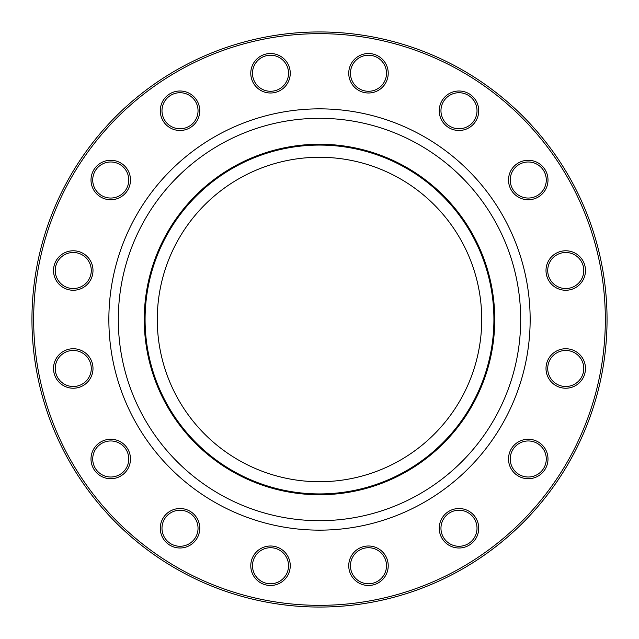 <?xml version="1.0" encoding="UTF-8"?>
<svg xmlns="http://www.w3.org/2000/svg" width="639" height="639" viewBox="0 0 639 639"><rect width="100%" height="100%" fill="white"/><g stroke="black" fill="none" stroke-linecap="round" stroke-linejoin="round"><path stroke-width="0.96" d="M607.05 319.5A287.55 287.55 0 0 1 175.725 568.526A287.55 287.55 0 0 1 175.725 70.474A287.55 287.55 0 0 1 607.05 319.5M481.726 319.5A162.226 162.226 0 0 1 238.387 459.992A162.226 162.226 0 0 1 238.387 179.008A162.226 162.226 0 0 1 481.726 319.5M124.701 472.948A19.745 19.745 0 0 1 91.673 464.098A19.745 19.745 0 0 1 115.851 439.92A19.745 19.745 0 0 1 124.701 472.948M80.81 386.723A19.745 19.745 0 0 1 53.684 365.907A19.745 19.745 0 0 1 85.275 352.816A19.745 19.745 0 0 1 80.81 386.723M73.253 290.258A19.745 19.745 0 0 1 56.16 260.648A19.745 19.745 0 0 1 90.355 260.648A19.745 19.745 0 0 1 73.253 290.258M103.191 198.25A19.745 19.745 0 0 1 98.725 164.351A19.745 19.745 0 0 1 130.316 177.434A19.745 19.745 0 0 1 103.191 198.25M166.052 124.701A19.745 19.745 0 0 1 174.902 91.673A19.745 19.745 0 0 1 199.08 115.851A19.745 19.745 0 0 1 166.052 124.701M252.277 80.81A19.745 19.745 0 0 1 273.093 53.684A19.745 19.745 0 0 1 286.184 85.275A19.745 19.745 0 0 1 252.277 80.81M348.742 73.253A19.745 19.745 0 0 1 378.352 56.16A19.745 19.745 0 0 1 378.352 90.355A19.745 19.745 0 0 1 348.742 73.253M440.75 103.191A19.745 19.745 0 0 1 474.649 98.725A19.745 19.745 0 0 1 461.566 130.316A19.745 19.745 0 0 1 440.75 103.191M514.299 166.052A19.745 19.745 0 0 1 547.327 174.902A19.745 19.745 0 0 1 523.149 199.08A19.745 19.745 0 0 1 514.299 166.052M558.19 252.277A19.745 19.745 0 0 1 585.316 273.093A19.745 19.745 0 0 1 553.725 286.184A19.745 19.745 0 0 1 558.19 252.277M565.747 348.742A19.745 19.745 0 0 1 582.84 378.352A19.745 19.745 0 0 1 548.645 378.352A19.745 19.745 0 0 1 565.747 348.742M535.809 440.75A19.745 19.745 0 0 1 540.274 474.649A19.745 19.745 0 0 1 508.684 461.566A19.745 19.745 0 0 1 535.809 440.75M472.948 514.299A19.745 19.745 0 0 1 464.098 547.327A19.745 19.745 0 0 1 439.92 523.149A19.745 19.745 0 0 1 472.948 514.299M386.723 558.19A19.745 19.745 0 0 1 365.907 585.316A19.745 19.745 0 0 1 352.816 553.725A19.745 19.745 0 0 1 386.723 558.19M198.25 535.809A19.745 19.745 0 0 1 164.351 540.274A19.745 19.745 0 0 1 177.434 508.684A19.745 19.745 0 0 1 198.25 535.809M290.258 565.747A19.745 19.745 0 0 1 260.648 582.84A19.745 19.745 0 0 1 260.648 548.645A19.745 19.745 0 0 1 290.258 565.747M605.333 319.5A285.833 285.833 0 0 0 176.58 71.959A285.833 285.833 0 0 0 176.58 567.041A285.833 285.833 0 0 0 605.333 319.5M493.915 319.5A174.415 174.415 0 0 1 232.292 470.552A174.415 174.415 0 0 1 232.292 168.448A174.415 174.415 0 0 1 493.915 319.5M288.54 565.747A18.028 18.028 0 0 0 270.521 547.719A18.028 18.028 0 0 0 252.493 565.747A18.028 18.028 0 0 0 270.521 583.774A18.028 18.028 0 0 0 288.54 565.747M196.668 535.155A18.028 18.028 0 0 0 186.907 511.607A18.028 18.028 0 0 0 163.36 521.36A18.028 18.028 0 0 0 173.113 544.907A18.028 18.028 0 0 0 196.668 535.155M385.133 558.845A18.028 18.028 0 0 0 361.586 549.093A18.028 18.028 0 0 0 351.825 572.64A18.028 18.028 0 0 0 375.381 582.401A18.028 18.028 0 0 0 385.133 558.845M471.734 515.513A18.028 18.028 0 0 0 446.238 515.513A18.028 18.028 0 0 0 446.238 541.001A18.028 18.028 0 0 0 471.734 541.001A18.028 18.028 0 0 0 471.734 515.513M535.155 442.332A18.028 18.028 0 0 0 511.607 452.092A18.028 18.028 0 0 0 521.36 475.64A18.028 18.028 0 0 0 544.907 465.887A18.028 18.028 0 0 0 535.155 442.332M565.747 350.46A18.028 18.028 0 0 0 547.719 368.479A18.028 18.028 0 0 0 565.747 386.507A18.028 18.028 0 0 0 583.774 368.479A18.028 18.028 0 0 0 565.747 350.46M558.845 253.867A18.028 18.028 0 0 0 549.093 277.414A18.028 18.028 0 0 0 572.64 287.175A18.028 18.028 0 0 0 582.401 263.619A18.028 18.028 0 0 0 558.845 253.867M515.513 167.266A18.028 18.028 0 0 0 515.513 192.762A18.028 18.028 0 0 0 541.001 192.762A18.028 18.028 0 0 0 541.001 167.266A18.028 18.028 0 0 0 515.513 167.266M442.332 103.845A18.028 18.028 0 0 0 452.092 127.393A18.028 18.028 0 0 0 475.64 117.64A18.028 18.028 0 0 0 465.887 94.093A18.028 18.028 0 0 0 442.332 103.845M350.46 73.253A18.028 18.028 0 0 0 368.479 91.281A18.028 18.028 0 0 0 386.507 73.253A18.028 18.028 0 0 0 368.479 55.226A18.028 18.028 0 0 0 350.46 73.253M253.867 80.155A18.028 18.028 0 0 0 277.414 89.907A18.028 18.028 0 0 0 287.175 66.36A18.028 18.028 0 0 0 263.619 56.599A18.028 18.028 0 0 0 253.867 80.155M167.266 123.487A18.028 18.028 0 0 0 192.762 123.487A18.028 18.028 0 0 0 192.762 97.999A18.028 18.028 0 0 0 167.266 97.999A18.028 18.028 0 0 0 167.266 123.487M103.845 196.668A18.028 18.028 0 0 0 127.393 186.907A18.028 18.028 0 0 0 117.64 163.36A18.028 18.028 0 0 0 94.093 173.113A18.028 18.028 0 0 0 103.845 196.668M73.253 288.54A18.028 18.028 0 0 0 91.281 270.521A18.028 18.028 0 0 0 73.253 252.493A18.028 18.028 0 0 0 55.226 270.521A18.028 18.028 0 0 0 73.253 288.54M80.155 385.133A18.028 18.028 0 0 0 89.907 361.586A18.028 18.028 0 0 0 66.36 351.825A18.028 18.028 0 0 0 56.599 375.381A18.028 18.028 0 0 0 80.155 385.133M123.487 471.734A18.028 18.028 0 0 0 123.487 446.238A18.028 18.028 0 0 0 97.999 446.238A18.028 18.028 0 0 0 97.999 471.734A18.028 18.028 0 0 0 123.487 471.734M530.154 319.5A210.654 210.654 0 0 1 214.177 501.927A210.654 210.654 0 0 1 214.177 137.073A210.654 210.654 0 0 1 530.154 319.5M494.754 319.5A175.254 175.254 0 0 1 231.877 471.27A175.254 175.254 0 0 1 231.877 167.73A175.254 175.254 0 0 1 494.754 319.5M520.681 319.5A201.181 201.181 0 0 0 218.905 145.269A201.181 201.181 0 0 0 218.905 493.731A201.181 201.181 0 0 0 520.681 319.5"/></g></svg>
